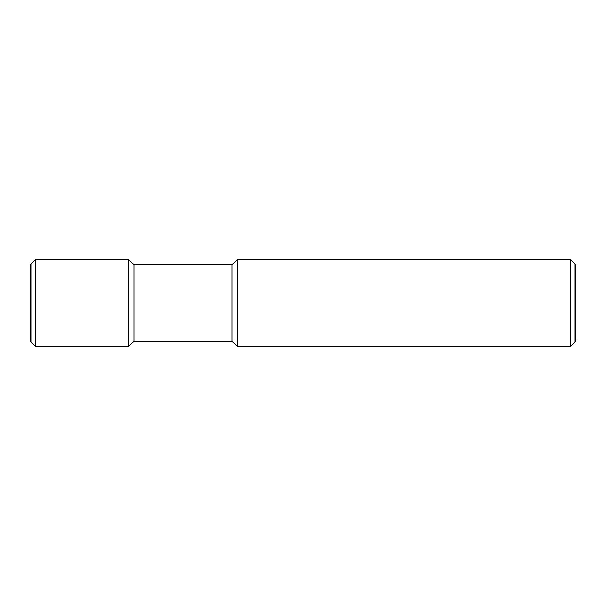 <?xml version="1.0" encoding="UTF-8"?>
<svg xmlns="http://www.w3.org/2000/svg" width="606" height="606" viewBox="0 0 606 606"><rect width="100%" height="100%" fill="white"/><g stroke="black" fill="none" stroke-linecap="round" stroke-linejoin="round"><path stroke-width="0.91" d="M570.246 259.368L575.086 264.208L575.086 341.792L570.246 346.632L237.552 346.632L232.098 341.178L133.926 341.178L128.472 346.632L35.754 346.632L30.914 341.792L30.914 264.208L35.754 259.368L128.472 259.368L133.926 264.822L232.098 264.822L237.552 259.368L570.246 259.368L570.246 346.632M237.552 259.368L237.552 346.632M232.098 264.822L232.098 341.178M133.926 264.822L133.926 341.178M128.472 259.368L128.472 346.632M35.754 259.368L35.754 346.632M30.914 341.792L30.3 340.731L30.3 265.269L30.914 264.208M575.086 264.208L575.7 265.269L575.7 340.731L575.086 341.792"/></g></svg>
